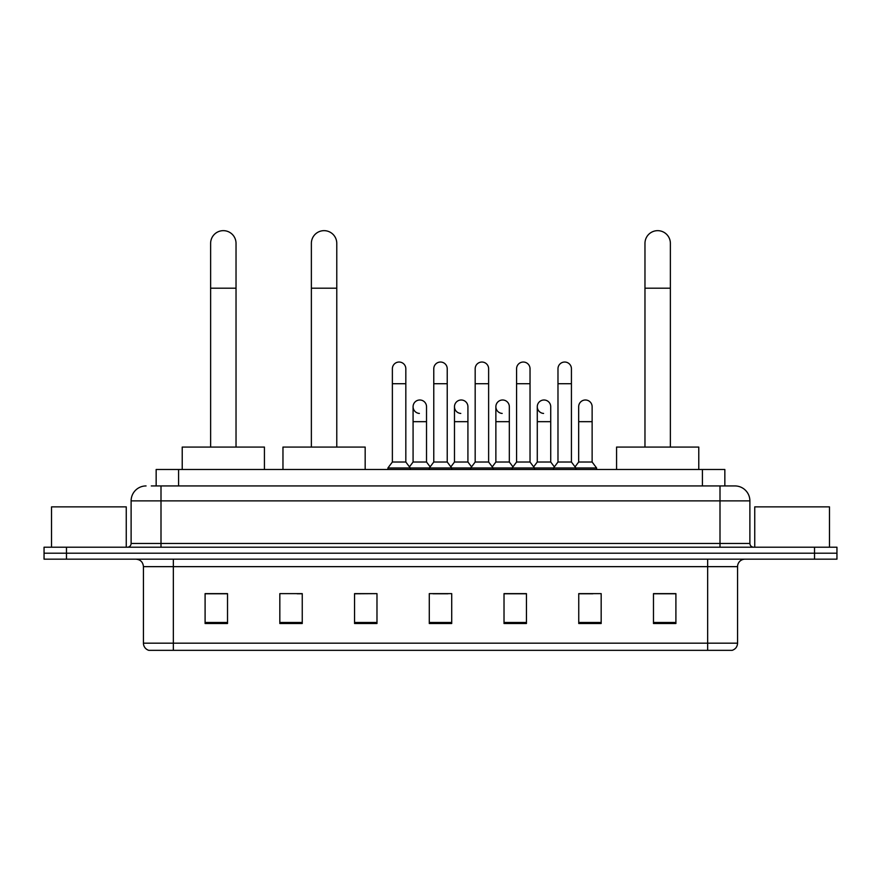 <?xml version="1.0" encoding="UTF-8"?>
<svg xmlns="http://www.w3.org/2000/svg" width="881" height="881" viewBox="0 0 881 881"><rect width="100%" height="100%" fill="white"/><g stroke="black" fill="none" stroke-linecap="round" stroke-linejoin="round"><path stroke-width="1.32" d="M156.157 485.938L156.157 469.496L724.843 469.496L724.843 485.938M151.631 485.938L734.941 485.938A14.944 14.944 0 0 1 749.885 500.882L749.885 543.478C750.083 545.724 751.339 546.969 753.629 547.211M151.29 485.938L161.003 485.938L161.003 500.882L131.115 500.882L131.115 543.478A3.733 3.733 0 0 1 127.371 547.211M146.059 485.938A14.944 14.944 0 0 0 131.115 500.882M66.471 547.211L44.05 547.211L44.05 553.191L66.471 553.191L44.05 553.191L44.05 559.171L66.471 559.171L66.471 553.191L814.529 553.191L66.471 553.191L66.471 547.211L814.529 547.211L814.529 553.191L836.95 553.191L814.529 553.191L814.529 559.171L66.471 559.171M814.529 559.171L836.95 559.171L836.95 547.211L814.529 547.211M749.885 500.882L719.997 500.882L719.997 485.938L734.941 485.938M737.562 643.174C737.353 646.753 735.558 649.143 732.177 650.343L707.663 650.343L707.663 643.174L737.562 643.174L737.562 566.648A7.477 7.477 0 0 1 745.029 559.171M707.663 650.343L148.823 650.343A7.477 7.477 0 0 1 143.438 643.174L143.438 566.648C142.997 562.111 140.508 559.622 135.971 559.171M675.903 623.517L675.903 593.629L653.482 593.629L653.482 623.517L675.903 623.517M601.172 623.517L601.172 593.629L578.751 593.629L578.751 623.517L601.172 623.517M526.442 623.517L526.442 593.629L504.02 593.629L504.02 623.517L526.442 623.517M227.518 623.517L227.518 593.629L205.097 593.629L205.097 623.517L227.518 623.517M302.249 623.517L302.249 593.629L279.828 593.629L279.828 623.517L302.249 623.517M376.98 623.517L376.98 593.629L354.558 593.629L354.558 623.517L376.98 623.517M451.711 623.517L451.711 593.629L429.289 593.629L429.289 623.517L451.711 623.517M578.751 593.772L592.88 593.772M376.98 593.629L354.558 593.772L376.98 593.629M297.161 593.772L302.249 593.772M515.826 593.772L510.077 593.772M433.023 593.772L447.977 593.772M227.518 593.772L205.097 593.772M526.442 593.772L504.02 593.772M675.903 593.772L653.482 593.772M126.258 547.211L126.258 506.861L51.527 506.861L51.527 547.211M210.625 447.074L210.625 243.354A12.708 12.708 0 0 1 223.334 230.657A12.708 12.708 0 0 1 236.031 243.354A12.708 12.708 0 0 0 223.334 230.657M236.031 447.074L236.031 243.354M264.432 469.496L264.432 447.074L182.224 447.074L182.224 469.496M311.367 447.074L311.367 243.354A12.708 12.708 0 0 1 324.065 230.657A12.708 12.708 0 0 1 336.773 243.354A12.708 12.708 0 0 0 324.065 230.657M336.773 447.074L336.773 243.354M365.175 469.496L365.175 447.074L282.966 447.074L282.966 469.496M644.969 447.074L644.969 243.354A12.708 12.708 0 0 1 657.667 230.657A12.708 12.708 0 0 1 670.375 243.354A12.708 12.708 0 0 0 657.667 230.657M670.375 447.074L670.375 243.354M698.776 469.496L698.776 447.074L616.568 447.074L616.568 469.496M392.375 383.709L405.822 383.709L405.822 462.018L392.375 462.018L392.375 368.754A6.729 6.729 0 0 1 399.522 362.047A6.729 6.729 0 0 1 405.822 368.754A6.729 6.729 0 0 0 399.522 362.047M392.375 462.018L387.893 467.998L387.893 469.496M405.822 462.018L410.304 467.998L387.893 467.998M433.771 462.018L433.771 383.709L447.229 383.709L447.229 462.018L433.771 462.018L429.289 467.998L410.304 467.998L410.304 469.496M433.771 383.709L433.771 368.754A6.729 6.729 0 0 1 440.918 362.047A6.729 6.729 0 0 1 447.229 368.754A6.729 6.729 0 0 0 440.918 362.047M447.229 462.018L451.711 467.998L429.289 467.998L429.289 469.496M475.178 462.018L475.178 383.709L488.625 383.709L488.625 462.018L475.178 462.018L470.696 467.998L451.711 467.998L451.711 469.496M475.178 383.709L475.178 368.754A6.729 6.729 0 0 1 482.325 362.047A6.729 6.729 0 0 1 488.625 368.754A6.729 6.729 0 0 0 482.325 362.047M488.625 462.018L493.107 467.998L470.696 467.998L470.696 469.496M516.574 462.018L516.574 383.709L530.032 383.709L530.032 462.018L516.574 462.018L512.092 467.998L493.107 467.998L493.107 469.496M516.574 383.709L516.574 368.754A6.729 6.729 0 0 1 523.721 362.047A6.729 6.729 0 0 1 530.032 368.754A6.729 6.729 0 0 0 523.721 362.047M530.032 462.018L534.514 467.998L512.092 467.998L512.092 469.496M557.981 462.018L557.981 383.709L571.428 383.709L571.428 462.018L557.981 462.018L553.499 467.998L534.514 467.998L534.514 469.496M557.981 383.709L557.981 368.754A6.729 6.729 0 0 1 565.128 362.047A6.729 6.729 0 0 1 571.428 368.754A6.729 6.729 0 0 0 565.128 362.047M571.428 462.018L575.91 467.998L553.499 467.998L553.499 469.496M592.131 462.018L592.131 421.669L578.674 421.669L578.674 462.018L592.131 462.018L596.613 467.998L575.91 467.998L575.91 469.496M419.378 413.431A6.729 6.729 0 0 1 413.079 406.725A6.729 6.729 0 0 1 420.226 400.007A6.729 6.729 0 0 1 426.525 406.725L426.525 421.669L413.079 421.669L413.079 406.725M426.525 421.669L426.525 462.018L413.079 462.018L413.079 421.669M413.079 462.018L409.445 466.853M426.525 462.018L430.148 466.853M460.774 413.431A6.729 6.729 0 0 1 454.475 406.725A6.729 6.729 0 0 1 461.622 400.007A6.729 6.729 0 0 1 467.921 406.725L467.921 421.669L454.475 421.669L454.475 406.725M467.921 421.669L467.921 462.018L454.475 462.018L454.475 421.669M454.475 462.018L450.852 466.853M467.921 462.018L471.555 466.853M502.181 413.431A6.729 6.729 0 0 1 495.871 406.725A6.729 6.729 0 0 1 503.029 400.007A6.729 6.729 0 0 1 509.328 406.725L509.328 421.669L495.871 421.669L495.871 406.725M509.328 421.669L509.328 462.018L495.871 462.018L495.871 421.669M495.871 462.018L492.248 466.853M509.328 462.018L512.951 466.853M543.577 413.431A6.729 6.729 0 0 1 537.278 406.725A6.729 6.729 0 0 1 544.425 400.007A6.729 6.729 0 0 1 550.724 406.725L550.724 421.669L537.278 421.669L537.278 406.725M550.724 421.669L550.724 462.018L537.278 462.018L537.278 421.669M537.278 462.018L533.655 466.853M550.724 462.018L554.358 466.853M578.674 421.669L578.674 406.725A6.729 6.729 0 0 1 585.832 400.007A6.729 6.729 0 0 1 592.131 406.725L592.131 421.669M578.674 462.018L575.051 466.853M596.613 467.998L596.613 469.496M829.473 547.211L829.473 506.861L754.742 506.861L754.742 547.211M178.579 485.938L178.579 469.496M702.421 485.938L702.421 469.496M161.003 547.211L161.003 543.478L749.885 543.478M131.115 543.478L161.003 543.478L161.003 500.882L719.997 500.882L719.997 547.211M707.663 559.171L707.663 566.648L143.438 566.648M737.562 566.648L707.663 566.648L707.663 643.174L173.337 643.174L173.337 650.343M143.438 643.174L173.337 643.174L173.337 559.171M451.711 622.482L429.289 622.482M376.98 622.482L354.558 622.482M302.249 622.482L279.828 622.482M227.518 622.482L205.097 622.482M526.442 622.482L504.02 622.482M601.172 622.482L578.751 622.482M675.903 622.482L653.482 622.482M210.625 288.197L236.031 288.197M311.367 288.197L336.773 288.197M644.969 288.197L670.375 288.197M405.822 383.709L405.822 368.754M447.229 383.709L447.229 368.754M488.625 383.709L488.625 368.754M530.032 383.709L530.032 368.754M571.428 383.709L571.428 368.754"/></g></svg>
